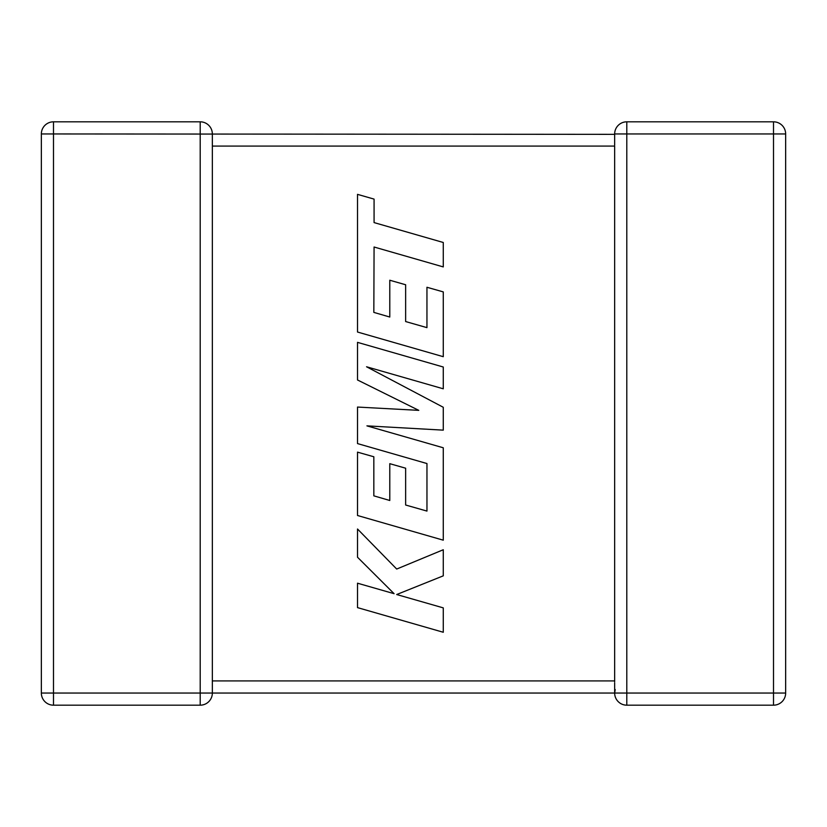 <?xml version="1.0" encoding="UTF-8"?>
<svg xmlns="http://www.w3.org/2000/svg" width="827" height="827" viewBox="0 0 827 827"><rect width="100%" height="100%" fill="white"/><g stroke="black" fill="none" stroke-linecap="round" stroke-linejoin="round"><path stroke-width="1.24" d="M614.668 134.346L53.486 133.953L53.486 693.047L200.206 693.047L200.206 121.817L53.486 121.817L200.206 121.817A12.136 12.136 0 0 1 212.343 133.953L212.343 692.892M614.657 682.885L614.657 693.047L212.343 693.047A12.136 12.136 0 0 1 200.206 705.183L53.486 705.183A12.136 12.136 0 0 1 41.35 693.047L41.35 133.953A12.136 12.136 0 0 1 53.486 121.817L53.486 133.953L41.35 133.953M614.657 134.108L614.657 133.953A12.136 12.136 0 0 1 626.794 121.817L773.514 121.817L626.794 121.817A12.136 12.136 0 0 0 614.657 133.953L614.657 145.138M614.657 681.861L614.657 146.079L212.343 146.079M785.65 133.953A12.136 12.136 0 0 0 773.514 121.817A12.136 12.136 0 0 1 785.65 133.953L626.794 133.953L626.794 693.047L773.514 693.047L773.514 121.817A12.136 12.136 0 0 1 785.65 133.953L785.65 693.047A12.136 12.136 0 0 1 773.514 705.183L626.794 705.183A12.136 12.136 0 0 1 614.657 693.047L615.195 689.501M373.835 312.389L374.073 247.015L443.272 266.914L443.272 242.487L374.073 222.587L374.073 199.111L357.512 194.355L357.512 332.03L443.272 356.695L443.272 291.9L426.949 287.269L426.949 327.637L405.643 321.558L405.643 284.757L389.786 280.229L389.786 317.03L373.835 312.389M357.512 342.357L357.512 379.975L418.782 410.357L357.512 407.06L357.512 443.582L426.959 463.544L426.959 511.086L405.643 505.018L405.643 468.206L389.786 463.678L389.786 500.49L373.835 495.849L373.835 456.773L357.512 452.142L357.512 515.5L443.272 540.176L443.272 447.779L366.919 425.864L443.272 430.143L443.272 407.277L366.557 366.774L443.272 388.804L443.272 367.012L357.512 342.357M357.512 607.618L443.272 632.262L443.272 607.876L396.702 594.53L443.272 575.84L443.272 549.748L396.702 569.048L357.512 529.011L357.512 557.233L394.086 593.683L357.512 583.2L357.512 607.618M212.343 680.921L614.657 680.921M785.65 693.047L773.514 693.047L773.514 705.183M626.794 705.183L626.794 693.047L614.657 693.047M626.794 133.953L626.794 121.817A12.136 12.136 0 0 0 614.657 133.953L626.794 133.953M53.486 705.183L53.486 693.047L41.35 693.047M212.343 693.047L200.206 693.047L200.206 705.183"/></g></svg>
